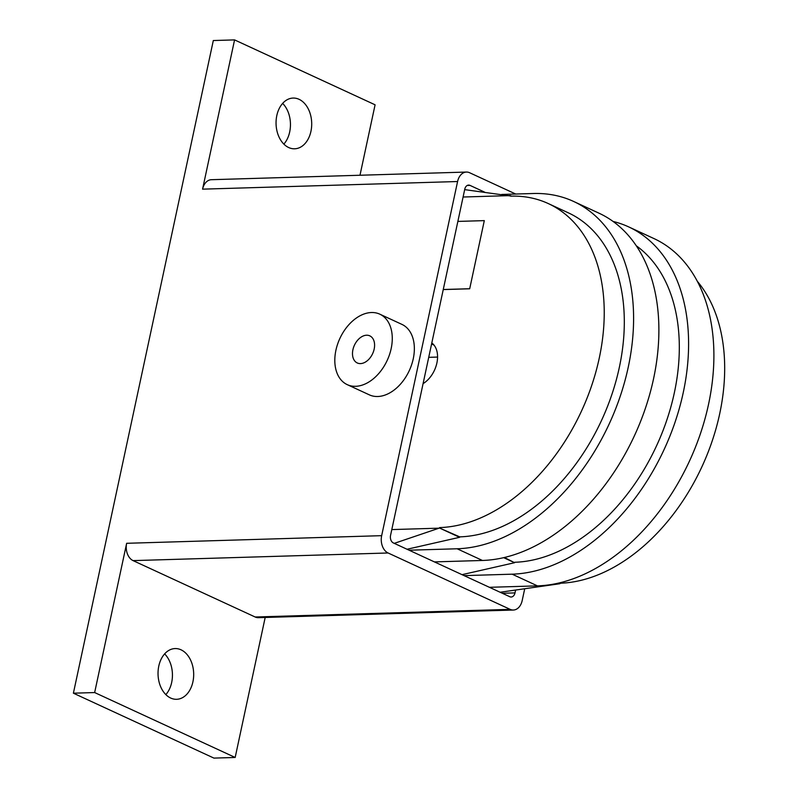 <?xml version="1.0" encoding="UTF-8"?>
<svg xmlns="http://www.w3.org/2000/svg" width="798" height="798" viewBox="0 0 798 798"><rect width="100%" height="100%" fill="white"/><g stroke="black" fill="none" stroke-linecap="round" stroke-linejoin="round"><path stroke-width="1.2" d="M288.706 147.55A25.376 17.825 -91.7 0 1 276.188 119.7A25.376 17.825 -91.7 0 1 293.115 98.064A25.376 17.825 -91.7 0 1 299.05 99.311A25.376 17.825 -91.7 0 1 311.569 127.161A25.376 17.825 -91.7 0 1 294.642 148.797A25.376 17.825 -91.7 0 1 288.706 147.55M170.692 698.05A25.376 17.825 -91.7 0 1 158.174 670.2A25.376 17.825 -91.7 0 1 175.101 648.565A25.376 17.825 -91.7 0 1 181.036 649.811A25.376 17.825 -91.7 0 1 193.545 677.662A25.376 17.825 -91.7 0 1 176.617 699.297A25.376 17.825 -91.7 0 1 170.692 698.05M379.818 314.173L401.903 324.377A38.813 26.085 114.8 0 1 411.618 364.736A38.813 26.085 114.8 0 1 377.713 396.506A38.813 26.085 114.8 0 1 369.344 394.85L347.27 384.656A38.813 26.085 -65.2 0 0 355.639 386.302A38.813 26.085 -65.2 0 0 389.534 354.531A38.813 26.085 -65.2 0 0 379.818 314.173A38.813 26.085 -65.2 0 0 371.449 312.527A38.813 26.085 -65.2 0 0 337.554 344.287A38.813 26.085 -65.2 0 0 347.27 384.656M360.496 363.599A14.933 10.035 114.8 0 1 357.285 362.97A14.933 10.035 114.8 0 1 353.544 347.439A14.933 10.035 114.8 0 1 366.581 335.22A14.933 10.035 114.8 0 1 369.803 335.858A14.933 10.035 114.8 0 1 373.544 351.379A14.933 10.035 114.8 0 1 360.496 363.599M515.618 590.041L515.009 592.894A5.975 4.19 -91.7 0 1 511.169 597.004A5.975 4.19 -91.7 0 1 509.772 596.714L393.344 542.929A5.975 4.19 -91.7 0 1 390.551 535.398L464.765 189.206A5.975 4.19 -91.7 0 1 468.606 185.096A5.975 4.19 -91.7 0 1 469.992 185.385L484.576 192.119M165.844 694.609A25.376 17.825 88.3 0 0 164.627 653.891M283.859 144.109A25.376 17.825 88.3 0 0 282.642 103.391M524.725 588.744L522.181 600.575A13.736 9.646 -91.7 0 1 513.363 610.031A13.736 9.646 -91.7 0 1 510.151 609.363L388.097 552.984A13.736 9.646 -91.7 0 1 381.663 535.667L457.583 181.525A13.736 9.646 -91.7 0 1 466.411 172.059A13.736 9.646 -91.7 0 1 469.623 172.737L515.717 194.034M265.185 617.462L235.171 757.462L94.653 692.554L73.396 693.193L213.315 40.538L234.572 39.9L202.572 189.156A13.736 9.646 -91.7 0 1 211.39 179.7L466.411 172.059M513.363 610.031L258.343 617.672A13.736 9.646 -91.7 0 1 255.141 616.994L133.086 560.615A13.736 9.646 -91.7 0 1 126.653 543.298L381.663 535.667M94.653 692.554L126.653 543.298M234.572 39.9L375.09 104.807L359.988 175.251M73.396 693.193L213.924 758.1L235.171 757.462M443.249 289.574L469.693 288.786L484.306 220.627L457.862 221.415L484.306 220.627L469.703 288.726L443.259 289.514M431.808 342.96A23.89 16.05 114.8 0 1 436.885 363.01A23.89 16.05 114.8 0 1 423.08 383.639M428.726 357.334L437.573 357.065M558.67 583.069L559.967 583.667L559.328 583.807L500.117 592.246M489.413 587.308L537.433 585.872A186.922 125.615 -65.2 0 0 700.684 432.905A186.922 125.615 -65.2 0 0 653.901 238.542L628.605 226.861A186.922 125.615 114.8 0 1 675.387 421.214A186.922 125.615 114.8 0 1 512.136 574.181L464.127 575.627M559.967 583.667L559.368 582.909M394.272 543.358L439.518 528.027L459.598 537.303L407.05 549.253M434.411 561.902L482.431 560.465A186.922 125.615 -65.2 0 0 645.672 407.499A186.922 125.615 -65.2 0 0 598.889 213.136L573.602 201.445A186.922 125.615 114.8 0 1 620.385 395.808A186.922 125.615 114.8 0 1 457.134 548.775L409.125 550.211M503.668 557.662L514.6 562.71L462.052 574.66M514.6 562.71L504.366 557.493M697.302 281.275A174.383 117.186 114.8 0 1 702.629 465.204A174.383 117.186 114.8 0 1 560.056 583.228M511.668 196.128L464.675 189.635M501.713 194.453L533.293 193.505A186.922 125.615 114.8 0 1 573.602 201.445M459.598 537.303L459.688 536.864A174.383 117.186 -65.2 0 0 611.986 394.152A174.383 117.186 -65.2 0 0 568.346 212.837L548.266 203.56A174.383 117.186 -65.2 0 0 510.67 196.148L510.76 195.709M613.083 221.445A186.922 125.615 114.8 0 1 628.605 226.861M514.69 562.271A174.383 117.186 -65.2 0 0 663.248 429.972A174.383 117.186 -65.2 0 0 636.275 245.774M510.181 195.6L463.089 197.016M391.798 529.583L438.89 528.176M459.688 536.864L439.518 528.027M439.618 527.588A174.383 117.186 -65.2 0 0 591.907 384.885A174.383 117.186 -65.2 0 0 548.266 203.56M467.229 185.475L469.992 185.385M502.331 593.273L515.009 592.894M202.572 189.156L457.583 181.525M255.141 616.994L510.151 609.363M133.086 560.615L388.097 552.984M431.588 343.978L434.022 345.105M537.433 585.872L512.136 574.181M482.431 560.465L457.134 548.775"/></g></svg>
